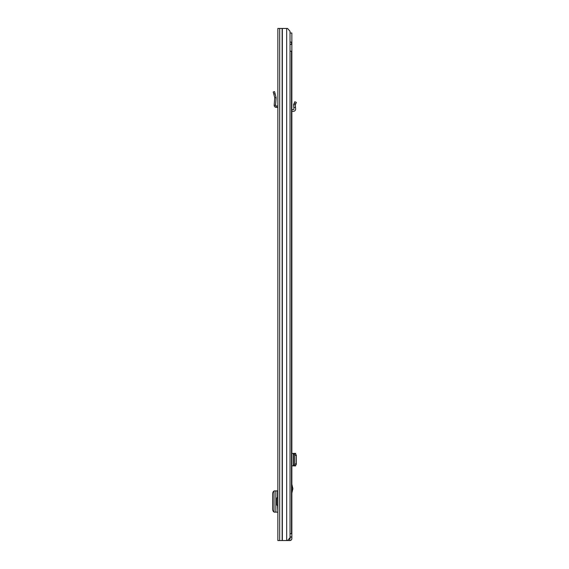 <?xml version="1.0" encoding="UTF-8"?>
<svg xmlns="http://www.w3.org/2000/svg" width="569" height="569" viewBox="0 0 569 569"><rect width="100%" height="100%" fill="white"/><g stroke="black" fill="none" stroke-linecap="round" stroke-linejoin="round"><path stroke-width="0.85" d="M275.538 105.357L274.18 105.244L274.777 97.747L276.15 97.719L274.777 97.747L273.227 91.965L274.55 91.609L276.15 97.719L275.538 105.357L276.079 105.969L277.857 106.062M274.18 105.244C274.215 106.446 274.82 107.136 276.008 107.335L277.807 107.427L277.857 106.396M277.857 28.45L277.857 540.55L287.544 540.55L290.034 537.705L290.034 31.295L287.544 28.45L277.857 28.45M277.537 497.875L277.537 490.876L277.857 497.875L276.833 497.875L276.833 505.158L277.857 505.158L277.857 512.157L277.537 505.158M277.857 91.083L277.857 93.273M277.537 490.876L274.045 490.912L274.03 512.121L277.537 512.157M274.03 491.317L273.796 491.346C273.092 491.588 272.707 492.512 272.636 494.141L272.636 508.985C272.722 510.564 273.106 511.467 273.796 511.687L274.03 511.716M290.034 44.382L291.513 44.382L291.513 42.106L290.034 42.106M290.034 51.21L291.513 51.21L291.513 533.722L290.034 533.722M291.854 484.176L292.879 488.657L291.854 493.138M289.038 538.843L289.664 538.843L289.863 540.55A1.992 1.992 0 0 0 291.854 538.559L291.854 537.25L290.147 536.908M290.034 33.002L291.854 33.002L291.854 537.25M289.664 538.843L290.147 538.559L290.147 537.25M291.854 536.908L290.034 536.908M289.664 540.55L287.544 540.55M291.854 465.897L294.159 465.677L294.792 463.977L294.792 455.3L294.159 453.6L291.854 453.379M295.638 453.379L293.789 453.379M295.29 453.5L293.568 453.514L295.496 453.379M295.638 465.897L295.29 465.734L296.357 464.219L296.364 455.3L295.29 453.543M295.29 465.734L293.604 465.748L293.604 453.529M295.29 465.776L293.604 465.748M295.496 465.897L293.789 465.897M291.854 109.703L293.391 109.625A0.569 0.569 0 0 0 293.931 109.006L293.604 104.554L295.29 104.959L293.604 104.554L294.785 101.751L296.364 102.399L295.731 103.899L294.159 103.238M291.854 111.41L293.483 111.325A2.276 2.276 0 0 0 295.631 108.857L295.29 104.959L295.731 103.899M295.496 107.278L293.789 107.427M273.789 94.056L275.112 93.707M276.008 107.335L276.079 105.969M286.676 28.45L286.676 540.55M282.345 28.45L282.345 540.55M282.146 28.45L282.146 540.55M279.678 28.45L279.678 540.55M275.858 490.883L275.858 512.15M292.793 489.333L291.854 489.333M288.206 539.796L288.206 540.55M293.391 465.897L293.391 453.379M295.731 453.6L294.159 453.6M296.364 455.3L294.792 455.3M296.364 463.977L294.792 463.977M295.731 465.677L294.159 465.677M293.568 465.755L293.568 453.521L293.561 465.755M291.854 487.982L292.793 487.982"/></g></svg>
